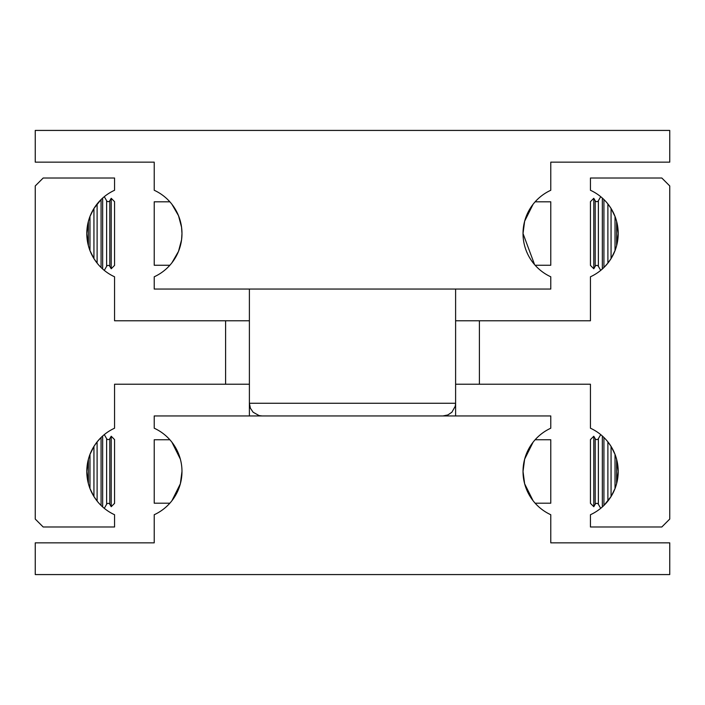 <?xml version="1.0" encoding="UTF-8"?>
<svg xmlns="http://www.w3.org/2000/svg" width="705" height="705" viewBox="0 0 705 705"><rect width="100%" height="100%" fill="white"/><g stroke="black" fill="none" stroke-linecap="round" stroke-linejoin="round"><path stroke-width="1.06" d="M106.631 200.74L106.631 266.323A1.833 1.833 0 0 1 109.804 266.323L109.804 200.74A1.833 1.833 0 0 1 106.631 200.74L104.287 196.677M595.196 266.323L595.196 200.74A1.833 1.833 0 0 0 598.369 200.74L598.369 266.323A1.833 1.833 0 0 0 595.196 266.323L593.786 268.755L590.438 265.406L590.438 201.656L593.786 198.308L593.786 268.755M106.631 438.677L106.631 504.26A1.833 1.833 0 0 1 109.804 504.26L109.804 438.677A1.833 1.833 0 0 1 106.631 438.677L104.287 434.615M595.196 504.26L595.196 438.677A1.833 1.833 0 0 0 598.369 438.677L598.369 504.26A1.833 1.833 0 0 0 595.196 504.26L593.786 506.692L590.438 503.344L590.438 439.594L593.786 436.245L593.786 506.692M88.389 483.656L86.803 471.469L88.389 459.281L88.389 483.656L89.976 488.556L89.976 454.381L93.941 446.397L93.941 496.54L89.976 488.556M93.959 446.371L97.096 441.912L97.114 471.469L97.114 501.052L93.959 496.567M102.666 506.939L101.079 505.45L101.079 437.488L102.666 435.998L102.666 506.939M225.6 320.775L114.562 320.775L114.562 276.792A47.587 47.587 0 0 1 86.803 233.531L88.389 221.344L88.389 245.719L86.803 233.531A47.587 47.587 0 0 1 114.562 190.271L114.562 178.012L43.181 178.012L35.25 185.944L35.25 519.056L43.181 526.987L114.562 526.987L114.562 514.729A47.587 47.587 0 0 1 114.562 428.208L114.562 384.225L225.6 384.225L225.6 320.775L249.394 320.775M616.611 221.344L618.197 233.531L616.611 245.719L616.611 221.344L615.024 216.444L615.024 250.619L611.059 258.603L611.059 208.46L615.024 216.444M611.041 258.629L607.904 263.088L607.886 233.531L607.886 203.948L611.041 208.433M602.334 269.002L602.334 198.061L603.921 199.55L603.921 267.512L601.198 269.98M479.4 384.225L590.438 384.225L590.438 428.208A47.587 47.587 0 0 1 618.197 471.469L616.611 483.656L616.611 459.281L618.197 471.469A47.587 47.587 0 0 1 590.438 514.729L590.438 526.987L661.819 526.987L669.75 519.056L669.75 185.944L661.819 178.012L590.438 178.012L590.438 190.271A47.587 47.587 0 0 1 590.438 276.792L590.438 320.775L479.4 320.775L479.4 384.225L455.606 384.225M249.394 384.225L225.6 384.225M101.079 199.55L102.666 198.061L102.666 269.002L101.079 267.512L101.079 199.55L93.959 208.433M88.389 221.344L89.976 216.444L93.941 208.46L93.941 258.603L89.976 250.619L88.389 245.719M111.214 268.755L114.562 265.406L114.562 201.656L111.214 198.308L111.214 268.755L109.804 266.323M89.976 250.619L89.976 216.444M111.214 506.692L114.562 503.344L114.562 439.594L111.214 436.245L111.214 506.692L109.804 504.26M97.114 441.885L101.079 437.488M603.921 505.45L602.334 506.939L602.334 435.998L603.921 437.488L603.921 505.45L611.041 496.567M615.024 488.556L611.059 496.54L611.059 446.397L615.024 454.381L615.024 488.556L616.611 483.656M615.024 454.381L616.611 459.281M607.886 501.052L607.886 441.885L611.041 446.371M88.389 459.281L89.976 454.381M616.611 245.719L615.024 250.619M607.886 263.115L603.921 267.512M102.666 269.002L103.802 269.98M97.114 203.948L97.114 263.115L93.959 258.629M455.606 320.775L479.4 320.775M181.978 471.469A47.587 47.587 0 0 1 154.219 514.729L154.219 542.85L35.25 542.85L35.25 574.575L669.75 574.575L669.75 542.85L550.781 542.85L550.781 514.729A47.587 47.587 0 0 1 550.781 428.208L550.781 415.95L154.219 415.95L154.219 428.208A47.587 47.587 0 0 1 181.978 471.469L180.357 483.797L171.941 500.7L180.357 483.797M533.059 442.238L524.643 459.14L523.022 471.469L524.643 483.797L533.059 500.7L524.643 483.797M535.139 439.744L550.781 439.744L550.781 503.194L535.139 503.194M169.861 439.744L154.219 439.744L154.219 503.194L169.861 503.194M171.941 442.238L180.357 459.14M534.584 264.631L523.022 233.531A47.587 47.587 0 0 1 550.781 190.271L550.781 162.15L669.75 162.15L669.75 130.425L35.25 130.425L35.25 162.15L154.219 162.15L154.219 190.271A47.587 47.587 0 0 1 181.978 233.531L181.564 227.274L178.515 215.704L171.941 204.3L178.515 215.704L181.564 227.274L181.978 233.531L181.564 239.788L178.515 251.359L171.941 262.762M181.978 233.531A47.587 47.587 0 0 1 154.219 276.792L154.219 289.05L550.781 289.05L550.781 276.792A47.587 47.587 0 0 1 523.022 233.531L524.643 221.203L533.059 204.3L524.643 221.203M535.139 201.806L550.781 201.806L550.781 265.256L535.139 265.256M169.861 201.806L154.219 201.806L154.219 265.256L169.861 265.256M442.916 415.95L447.869 414.945L451.887 412.231L455.254 406.23L455.606 403.26L249.394 403.26L250.398 408.213L253.113 412.231L259.114 415.598L262.084 415.95M455.606 289.05L455.606 415.95M109.804 200.74L111.214 198.308M595.196 200.74L593.786 198.308M598.369 200.74L600.713 196.677M109.804 438.677L111.214 436.245M595.196 438.677L593.786 436.245M598.369 438.677L600.713 434.615M598.369 504.26L600.713 508.323M106.631 504.26L104.287 508.323M598.369 266.323L600.713 270.385M106.631 266.323L104.287 270.385M249.394 415.95L249.394 289.05"/></g></svg>

